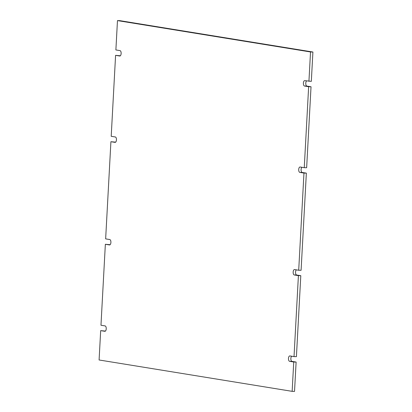 <?xml version="1.0" encoding="UTF-8"?>
<svg xmlns="http://www.w3.org/2000/svg" width="412" height="412" viewBox="0 0 412 412"><rect width="100%" height="100%" fill="white"/><g stroke="black" fill="none" stroke-linecap="round" stroke-linejoin="round"><path stroke-width="0.62" d="M110.107 244.713L105.354 244.27L109.484 244.939A2.709 1.277 91.3 0 0 109.566 244.949A2.709 1.277 91.3 0 0 110.905 242.359A2.709 1.277 91.3 0 0 109.777 239.542L105.647 238.872L110.91 141.707L115.664 142.15M110.91 141.707L115.041 142.377A2.709 1.277 91.3 0 0 115.123 142.387A2.709 1.277 91.3 0 0 116.457 139.797A2.709 1.277 91.3 0 0 115.329 136.98L111.204 136.31L115.587 55.342L120.34 55.78M115.587 55.342L119.717 56.011A2.709 1.277 91.3 0 0 119.799 56.022A2.709 1.277 91.3 0 0 121.138 53.431A2.709 1.277 91.3 0 0 120.01 50.614L115.88 49.945L117.472 20.6L119.856 20.657L312.909 52.02L311.323 81.365L304.808 80.639A2.709 1.277 91.3 0 0 304.726 80.628A2.709 1.277 91.3 0 0 303.387 83.219A2.709 1.277 91.3 0 0 304.514 86.036L308.645 86.705L304.257 167.674L300.132 167.004A2.709 1.277 91.3 0 0 300.044 166.994A2.709 1.277 91.3 0 0 298.71 169.584A2.709 1.277 91.3 0 0 299.838 172.401L303.963 173.071L298.705 270.236L294.575 269.566A2.709 1.277 91.3 0 0 294.492 269.556A2.709 1.277 91.3 0 0 293.153 272.147A2.709 1.277 91.3 0 0 294.281 274.964L298.412 275.633L294.024 356.601L289.899 355.932A2.709 1.277 91.3 0 0 289.816 355.927A2.709 1.277 91.3 0 0 288.477 358.512A2.709 1.277 91.3 0 0 289.605 361.329L293.735 361.999L292.144 391.343L99.091 359.98L100.677 330.635L104.972 331.31M306.569 80.922A2.709 1.277 -88.7 0 0 305.781 83.857A2.709 1.277 -88.7 0 0 306.904 86.087L311.029 86.762L306.646 167.73L304.257 167.674M301.893 167.287A2.709 1.277 -88.7 0 0 301.105 170.223A2.709 1.277 -88.7 0 0 302.223 172.458L306.353 173.128L301.09 270.293L298.705 270.236M296.336 269.85A2.709 1.277 -88.7 0 0 295.548 272.785A2.709 1.277 -88.7 0 0 296.671 275.02L300.796 275.69L296.413 356.658L294.024 356.601M291.66 356.22A2.709 1.277 -88.7 0 0 290.872 359.156A2.709 1.277 -88.7 0 0 291.99 361.386L296.12 362.055L294.529 391.4L292.144 391.343M100.677 330.635L105.431 331.078M104.808 331.31A2.709 1.277 91.3 0 0 104.89 331.315A2.709 1.277 91.3 0 0 106.229 328.73A2.709 1.277 91.3 0 0 105.096 325.913L100.971 325.238L105.354 244.27M296.12 362.055L293.735 361.999M300.796 275.69L298.412 275.633M306.353 173.128L303.963 173.071M311.029 86.762L308.645 86.705M312.909 52.02L310.524 51.964L308.933 81.308M117.472 20.6L310.524 51.964M291.99 361.386L289.605 361.329M296.671 275.02L294.281 274.964M302.223 172.458L299.838 172.401M306.904 86.087L304.514 86.036"/></g></svg>
